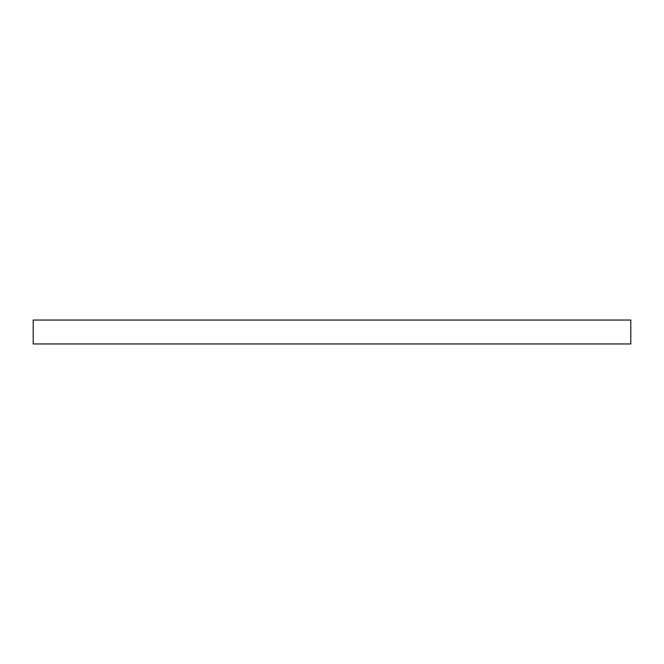 <?xml version="1.0" encoding="UTF-8"?>
<svg xmlns="http://www.w3.org/2000/svg" width="664" height="664" viewBox="0 0 664 664"><rect width="100%" height="100%" fill="white"/><g stroke="black" fill="none" stroke-linecap="round" stroke-linejoin="round"><path stroke-width="1" d="M33.2 343.952L33.2 320.048L630.8 320.048L630.8 343.952L33.2 343.952"/></g></svg>

